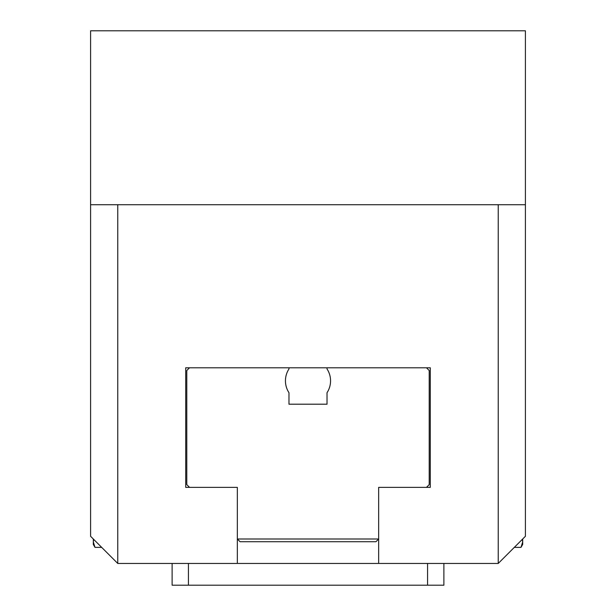 <?xml version="1.0" encoding="UTF-8"?>
<svg xmlns="http://www.w3.org/2000/svg" width="616" height="616" viewBox="0 0 616 616"><rect width="100%" height="100%" fill="white"/><g stroke="black" fill="none" stroke-linecap="round" stroke-linejoin="round"><path stroke-width="0.92" d="M427.573 563.455L427.573 585.2L443.882 585.2L443.882 563.455M427.573 585.2L188.427 585.2L188.427 563.455M188.427 585.2L172.118 585.2L172.118 563.455M90.591 204.728L90.591 30.8L525.409 30.8L525.409 536.282L498.236 563.455L378.655 563.455L378.655 487.364L426.488 487.364L429.206 484.646L429.206 370.509L426.488 367.791L327.027 367.791L327.027 368.953A21.745 21.745 0 0 1 327.027 392.715L327.027 404.204L288.973 404.204L288.973 392.715A21.745 21.745 0 0 1 288.973 368.953L288.973 367.791L189.512 367.791L186.794 370.509L186.794 484.646L189.512 487.364L237.345 487.364L237.345 563.455L117.764 563.455L90.591 536.282L90.591 204.728L117.764 204.728L117.764 563.455M237.345 539L237.345 487.364L185.709 487.364L185.709 367.791L430.291 367.791L430.291 487.364L378.655 487.364L378.655 539L237.345 539L240.055 541.718L375.945 541.718L378.655 539M378.655 563.455L237.345 563.455M498.236 563.455L498.236 204.728L117.764 204.728M498.236 204.728L525.409 204.728M522.314 539.377L522.691 541.888L520.997 547.378L514.314 547.378M522.691 539L522.691 544.436L520.997 547.378M93.686 539.377L93.309 541.888L95.003 547.378L101.686 547.378M93.309 539L93.309 544.436L95.003 547.378"/></g></svg>
